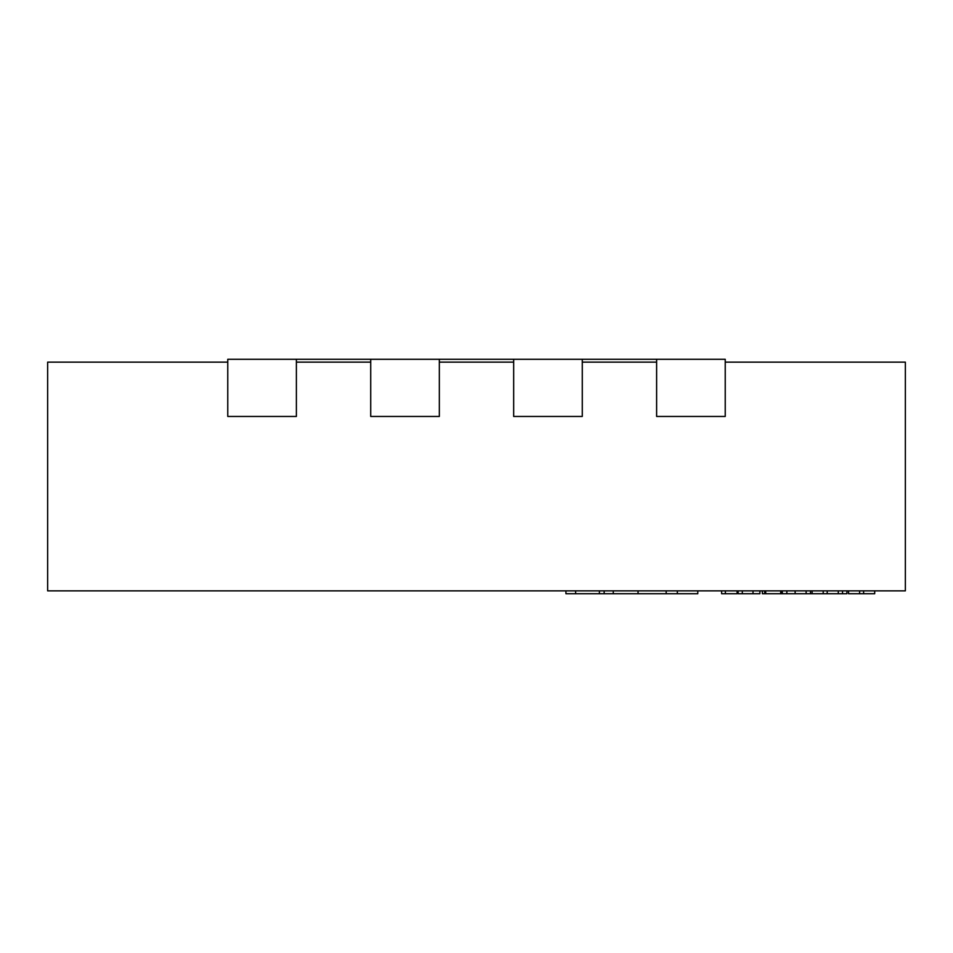<?xml version="1.0" encoding="UTF-8"?>
<svg xmlns="http://www.w3.org/2000/svg" width="953" height="953" viewBox="0 0 953 953"><rect width="100%" height="100%" fill="white"/><g stroke="black" fill="none" stroke-linecap="round" stroke-linejoin="round"><path stroke-width="1.43" d="M725.233 362.14L905.35 362.14L905.35 590.86L47.65 590.86L47.65 362.14L227.767 362.14M370.717 362.14L296.383 362.14M513.667 362.14L439.333 362.14M656.617 362.14L582.283 362.14M656.617 359.281L725.233 359.281L725.233 416.461L656.617 416.461L656.617 359.281L227.767 359.281L227.767 416.461L296.383 416.461L296.383 359.281M370.717 359.281L370.717 416.461L439.333 416.461L439.333 359.281M513.667 359.281L513.667 416.461L582.283 416.461L582.283 359.281M737.241 590.86L737.241 593.719L736.943 590.86M736.943 593.719L725.364 593.719L725.364 590.86M725.364 593.719L721.612 593.719L721.612 590.86M738.134 590.86L738.134 593.719L759.898 593.719L759.898 590.86M846.919 590.86L846.919 593.719L781.353 593.719L781.353 590.86M781.353 593.719L780.698 593.719L780.698 590.86M780.698 593.719L765.712 593.719L765.712 590.86M810.515 593.719L810.515 590.86M786.844 593.719L786.844 590.86M827.216 593.719L827.216 590.86M838.283 593.719L838.283 590.86M823.201 593.719L823.201 590.86M812.123 593.719L812.123 590.86M765.712 593.719L762.352 593.719L762.352 590.86M762.376 593.719L762.376 590.86M782.342 593.719L782.342 590.86M874.699 590.86L874.699 593.719L848.539 593.719L848.539 590.86M863.621 593.719L863.621 590.86M859.606 593.719L859.606 590.86M697.799 590.86L697.799 593.719L565.927 593.719L565.927 590.86M677.333 593.719L677.333 590.86M666.171 593.719L666.171 590.86M604.166 593.719L604.166 590.86M753.013 593.719L753.013 590.86M742.327 593.719L742.327 590.86M806.131 593.719L806.131 590.86M795.136 593.719L795.136 590.86M764.711 593.719L764.711 590.86M842.535 593.719L842.535 590.86M638.057 593.719L638.057 590.86M613.255 593.719L613.255 590.86M599.413 593.719L599.413 590.86M575.636 593.719L575.636 590.86"/></g></svg>
